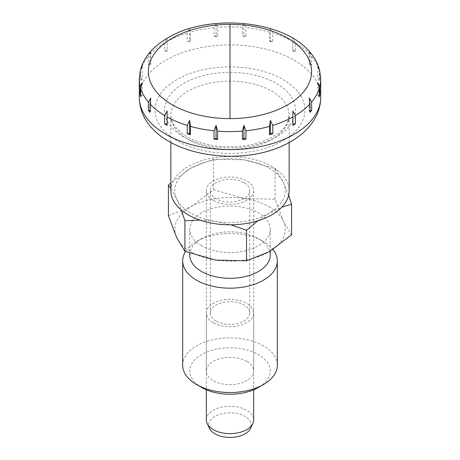 <?xml version="1.0" encoding="UTF-8"?>
<svg xmlns="http://www.w3.org/2000/svg" width="460" height="460" viewBox="0 0 460 460"><rect width="100%" height="100%" fill="white"/><g stroke="black" fill="none" stroke-linecap="round" stroke-linejoin="round"><path stroke-width="0.34" stroke-dasharray="2.3 1.72" d="M170.833 190.658A59.167 34.161 180 0 1 207.356 159.097A59.167 34.161 180 0 1 271.837 166.503A59.167 34.161 180 0 1 289.167 190.658M140.334 70.489L140.133 80.431A90.718 52.377 180 0 1 140.697 78.384L140.737 69.242M150.339 51.853L148.367 56.379L148.367 64.751A90.718 52.377 180 0 1 150 62.899L150 54.527L150.587 51.583M164.594 42.929L164.594 51.301A90.718 52.377 180 0 1 167.135 49.835L167.135 38.381L164.594 42.929A90.718 52.377 180 0 0 150 54.527M187.22 33.039L187.22 41.411A90.718 52.377 180 0 1 190.423 40.468L190.423 32.096L189.635 28.94L187.22 33.039A90.718 52.377 180 0 0 167.135 41.463M214.038 27.669L214.038 36.041A90.718 52.377 180 0 1 217.586 35.713L217.586 27.341L216.091 23.977L214.038 27.669A90.718 52.377 180 0 0 190.423 32.096M242.414 27.341L242.414 35.713A90.718 52.377 180 0 1 245.962 36.041L245.962 27.669L243.909 23.977L242.414 27.341A90.718 52.377 180 0 0 217.586 27.341M269.577 32.096L269.577 40.468A90.718 52.377 180 0 1 272.78 41.411L272.78 33.039L270.359 28.94L269.577 32.096A90.718 52.377 180 0 0 245.962 27.669M292.865 41.463L292.865 49.835A90.718 52.377 180 0 1 294.147 50.565A90.718 52.377 180 0 1 295.406 51.301L295.406 42.929L292.865 38.381L292.865 41.463A90.718 52.377 180 0 0 272.78 33.039M206.333 419.957A23.667 13.662 180 0 1 220.944 407.336A23.667 13.662 180 0 1 246.732 410.297A23.667 13.662 180 0 1 253.667 419.957M209.461 428.375A21.298 12.299 180 0 1 219.288 414.483A21.298 12.299 180 0 1 245.059 416.415A21.298 12.299 180 0 1 250.539 428.375M213.267 322.696A23.667 13.662 180 0 1 206.333 313.036A23.667 13.662 180 0 1 220.944 300.414A23.667 13.662 180 0 1 246.732 303.376A23.667 13.662 180 0 1 253.667 313.036A23.667 13.662 180 0 1 239.056 325.663A23.667 13.662 180 0 1 213.267 322.696M243.944 182.603A19.722 11.385 0 0 0 222.45 180.136A19.722 11.385 0 0 0 210.277 190.658A19.722 11.385 0 0 0 216.056 198.708A19.722 11.385 0 0 0 237.55 201.175A19.722 11.385 0 0 0 249.722 190.658A19.722 11.385 0 0 0 243.944 182.603M216.056 321.086A19.722 11.385 180 0 1 210.277 313.036A19.722 11.385 180 0 1 222.45 302.519A19.722 11.385 180 0 1 243.944 304.986A19.722 11.385 180 0 1 249.722 313.036A19.722 11.385 180 0 1 237.55 323.558A19.722 11.385 180 0 1 216.056 321.086M150.782 97.98L150.782 110.9L150 112.297M150 110.756L150.782 110.9M319.263 69.236L319.303 78.384A90.718 52.377 180 0 1 319.867 80.431L319.666 70.489M309.413 51.583L310 54.527L310 62.899A90.718 52.377 180 0 1 311.633 64.751L311.633 56.379L309.66 51.853M140.697 95.001L142.192 95.628L140.697 96.813M142.192 82.702L142.192 95.628M142.192 66.648L142.192 79.568L140.133 80.431M140.697 78.384L142.192 79.568M150 62.899L150.782 64.296L148.367 64.751M150.782 51.37L150.782 64.296M167.135 38.381L167.135 51.301L164.594 51.301M167.135 49.835L167.135 51.301M190.423 40.468L189.641 41.866L187.22 41.411M189.641 28.94L189.641 41.866M216.091 23.977L216.091 36.904L214.038 36.041M217.586 35.713L216.091 36.904M245.962 36.041L243.909 36.904L242.414 35.713M243.909 23.977L243.909 36.904M270.359 28.94L270.359 41.866L269.577 40.468M272.78 41.411L270.359 41.866M295.406 51.301L292.865 51.301L292.865 49.835M292.865 38.381L292.865 51.301M309.218 51.37L309.218 64.296L310 62.899M311.633 64.751L309.218 64.296M319.867 80.431L317.808 79.568L319.303 78.384M317.808 66.648L317.808 79.568M317.808 82.702L317.808 95.628L319.303 95.001M319.303 96.813L317.808 95.628M310 112.297L309.218 110.9L310 110.756M309.218 97.98L309.218 110.9M292.865 110.969L292.865 125.361M167.135 110.969L167.135 125.361M182.666 365.211A47.334 27.324 180 0 1 211.887 339.963A47.334 27.324 180 0 1 263.471 345.885A47.334 27.324 180 0 1 277.334 365.211M201.549 387.429A40.233 23.23 180 0 1 201.549 354.579A40.233 23.23 180 0 1 258.451 354.579A40.233 23.23 180 0 1 258.451 387.429M185.506 251.545A47.334 27.324 180 0 1 196.529 241.54A47.334 27.324 180 0 1 263.471 241.54L258.451 238.642A40.233 23.23 180 0 1 270.233 255.07M189.767 255.07A40.233 23.23 180 0 1 201.549 238.642A40.233 23.23 180 0 1 258.451 238.642L263.471 241.54A47.334 27.324 180 0 1 272.993 249.435M201.549 245.726A40.233 23.23 180 0 1 189.767 229.304A40.233 23.23 180 0 1 214.601 207.845A40.233 23.23 180 0 1 258.451 212.876A40.233 23.23 180 0 1 270.233 229.304A40.233 23.23 180 0 1 245.398 250.763A40.233 23.23 180 0 1 201.549 245.726M168.412 215.746L190.952 206.758L213.498 189.715L244.294 198.507L275.086 199.243L283.337 221.053L291.588 234.801M269.048 206.758A55.223 31.884 180 0 1 283.337 221.053A55.223 31.884 180 0 1 269.048 251.844A55.223 31.884 180 0 1 215.705 260.095A55.223 31.884 180 0 1 190.952 251.844A55.223 31.884 180 0 1 176.663 237.555A55.223 31.884 180 0 1 190.952 206.758A55.223 31.884 180 0 1 244.294 198.507A55.223 31.884 180 0 1 269.048 206.758M275.086 199.243L275.086 168.653L244.294 159.861L213.498 159.125L190.952 168.113A55.223 31.884 0 0 0 176.663 198.91A55.223 31.884 0 0 0 190.952 213.198A55.223 31.884 0 0 0 215.705 221.45L230.811 224.814M288.587 195.414L283.337 182.407A55.223 31.884 0 0 0 269.048 168.113A55.223 31.884 0 0 0 244.294 159.861A55.223 31.884 0 0 0 190.952 168.113L170.833 182.982M170.833 188.433L176.663 198.91L181.2 209.973M213.267 200.318A23.667 13.662 180 0 1 206.333 190.658A23.667 13.662 180 0 1 220.944 178.031A23.667 13.662 180 0 1 246.732 180.993A23.667 13.662 180 0 1 253.667 190.658A23.667 13.662 180 0 1 239.056 203.28A23.667 13.662 180 0 1 213.267 200.318M246.732 361.347A23.667 13.662 0 0 0 220.944 358.386A23.667 13.662 0 0 0 206.333 371.007A23.667 13.662 0 0 0 213.267 380.667A23.667 13.662 0 0 0 239.056 383.628A23.667 13.662 0 0 0 253.667 371.007A23.667 13.662 0 0 0 246.732 361.347M200.088 220.127L215.705 221.45A55.223 31.884 0 0 0 269.048 213.198L281.756 207.207M257.675 220.846L269.048 213.198A55.223 31.884 0 0 0 283.337 182.407L275.086 168.653M213.498 189.715L213.498 159.125M188.163 139.449A59.167 34.161 180 0 1 170.833 115.293A59.167 34.161 180 0 1 188.163 91.143A59.167 34.161 180 0 1 271.837 91.143A59.167 34.161 180 0 1 289.167 115.293A59.167 34.161 180 0 1 271.837 139.449A59.167 34.161 180 0 1 188.163 139.449M183.701 83.415A65.475 37.8 180 0 1 276.299 83.415A65.475 37.8 180 0 1 276.299 136.873A65.475 37.8 180 0 1 183.701 136.873A65.475 37.8 180 0 1 183.701 83.415M139.282 97.261A90.718 52.377 180 0 1 165.853 60.225A90.718 52.377 180 0 1 294.147 60.225A90.718 52.377 180 0 1 320.718 97.261M177.008 140.737A74.94 43.269 180 0 1 177.008 79.545A74.94 43.269 180 0 1 282.992 79.545A74.94 43.269 180 0 1 282.992 140.737A74.94 43.269 180 0 1 177.008 140.737M139.282 79.224A90.718 52.377 180 0 1 140.133 72.059M140.697 70.012A90.718 52.377 180 0 1 148.367 56.379M319.867 72.059A90.718 52.377 180 0 1 320.718 79.224M311.633 56.379A90.718 52.377 180 0 1 319.303 70.012M295.406 42.929A90.718 52.377 180 0 1 310 54.527M289.167 142.485L289.167 115.293L287.736 121.94C285.568 127.155 280.698 132.031 273.142 136.562C256.829 146.303 228.827 149.638 206.62 144.129C196.897 141.778 188.887 138.339 182.597 133.82L175.289 126.954C172.258 122.958 170.775 119.071 170.833 115.293L170.833 142.485M206.333 313.036L206.333 389.792M210.277 190.658L210.277 313.036M249.722 190.658L249.722 313.036M253.667 313.036L253.667 389.792M201.549 238.642L196.529 241.54M189.767 229.304L189.767 253.172M206.333 190.658L206.333 371.007M253.667 190.658L253.667 371.007M270.233 229.304L270.233 251.148"/><path stroke-width="0.69" d="M230 118.617A81.604 47.115 0 0 0 287.701 104.817A81.604 47.115 0 0 0 305.394 53.475A81.604 47.115 0 0 0 230 24.386A81.604 47.115 0 0 0 172.299 38.186A81.604 47.115 0 0 0 172.299 104.817A81.604 47.115 0 0 0 230 118.617L230 24.386M289.167 142.485L289.167 190.658A59.167 34.161 180 0 1 252.643 222.214A59.167 34.161 180 0 1 188.163 214.808A59.167 34.161 180 0 1 170.833 190.658L170.833 142.485M165.853 124.637A90.718 52.377 180 0 1 164.594 123.895L164.594 115.523L167.135 110.969L167.135 125.361A90.718 52.377 180 0 1 165.853 124.637M150 103.925L150 112.297A90.718 52.377 180 0 1 148.367 110.446L148.367 102.074L150.788 97.98L150 103.925A90.718 52.377 180 0 0 164.594 115.523M140.697 88.441L140.697 96.813A90.718 52.377 180 0 1 140.133 94.766L140.133 86.394L142.192 82.708L140.697 88.441A90.718 52.377 180 0 0 148.367 102.074M150.587 51.583L150.339 51.853C145.906 56.896 142.767 62.393 140.915 68.35M140.737 69.242L142.192 66.648L140.334 70.489L139.282 79.224L139.282 97.261A90.718 52.377 180 0 0 165.853 134.297A90.718 52.377 180 0 0 294.147 134.297A90.718 52.377 180 0 0 320.718 97.261L320.718 79.224A90.718 52.377 180 0 1 319.867 86.394L319.867 94.766A90.718 52.377 180 0 1 319.303 96.813L319.303 88.441L317.808 82.702L319.867 86.394M187.22 125.413L189.641 120.411L190.423 126.356L190.423 134.728A90.718 52.377 180 0 1 187.22 133.785L187.22 125.413A90.718 52.377 180 0 1 167.135 116.989M214.038 130.784L216.091 125.373L217.586 131.112L217.586 139.483A90.718 52.377 180 0 1 214.038 139.156L214.038 130.784A90.718 52.377 180 0 1 190.423 126.356M242.414 131.112L243.909 125.373L245.962 130.784L245.962 139.156A90.718 52.377 180 0 1 242.414 139.483L242.414 131.112A90.718 52.377 180 0 1 217.586 131.112M269.577 126.356L270.359 120.411L272.78 125.413L272.78 133.785A90.718 52.377 180 0 1 269.577 134.728L269.577 126.356A90.718 52.377 180 0 1 245.962 130.784M292.865 116.989L292.865 110.969L295.406 115.523L295.406 123.895A90.718 52.377 180 0 1 292.865 125.361L292.865 116.989A90.718 52.377 180 0 1 272.78 125.413M253.667 389.792L253.667 419.957A23.667 13.662 180 0 1 252.816 423.579A23.667 13.662 180 0 1 213.267 429.623A23.667 13.662 180 0 1 207.184 423.579A23.667 13.662 180 0 1 206.333 419.957L206.333 389.792M252.816 423.579L250.539 428.375A21.298 12.299 180 0 1 214.941 433.809A21.298 12.299 180 0 1 209.461 428.375L207.184 423.579M148.367 110.446L150 110.756M310 103.925L309.212 97.98L311.633 102.074L311.633 110.446A90.718 52.377 180 0 1 310 112.297L310 103.925A90.718 52.377 180 0 1 295.406 115.523M320.718 79.224L319.666 70.489L317.808 66.648L319.263 69.236M319.085 68.35C317.233 62.393 314.094 56.896 309.66 51.853L309.413 51.583M140.133 94.766L140.697 95.001M319.303 95.001L319.867 94.766M310 110.756L311.633 110.446M292.865 123.895L295.406 123.895M269.577 134.728L270.359 133.331L272.78 133.785M270.359 120.411L270.359 133.331M243.909 125.373L243.909 138.293L245.962 139.156M242.414 139.483L243.909 138.293M214.038 139.156L216.091 138.293L217.586 139.483M216.091 125.373L216.091 138.293M189.641 120.411L189.641 133.331L190.423 134.728M187.22 133.785L189.641 133.331M164.594 123.895L167.135 123.895M272.993 249.435A47.334 27.324 180 0 1 277.334 260.866L277.334 365.211A47.334 27.324 180 0 1 263.471 384.531A47.334 27.324 180 0 1 196.529 384.531L201.549 387.429L196.529 384.531A47.334 27.324 180 0 1 182.666 365.211L182.666 260.866A47.334 27.324 180 0 1 185.506 251.545M277.334 260.866A47.334 27.324 180 0 1 248.112 286.108A47.334 27.324 180 0 1 196.529 280.186A47.334 27.324 180 0 1 182.666 260.866M270.233 251.148L270.233 255.07A40.233 23.23 180 0 1 245.398 276.529A40.233 23.23 180 0 1 201.549 271.492A40.233 23.23 180 0 1 189.767 255.07L189.767 253.172M230.811 224.814L246.502 230.242L246.502 260.837L215.705 260.095L184.914 251.309L184.914 220.714L200.088 220.127M181.2 209.973L184.914 220.714M246.502 230.242L257.675 220.846M281.756 207.207L291.588 204.211L291.588 234.801L269.048 251.844L246.502 260.837M184.914 251.309L176.663 237.555L168.412 215.746L168.412 185.156L170.833 188.433M170.833 182.982L168.412 185.156M291.588 204.211L288.587 195.414M263.471 384.531L258.451 387.429A40.233 23.23 180 0 1 201.549 387.429M140.133 86.394A90.718 52.377 180 0 1 139.282 79.224M319.303 88.441A90.718 52.377 180 0 1 311.633 102.074M320.718 97.261C320.654 105.098 318.567 112.459 314.456 119.347C308.988 128.282 301.127 135.671 290.881 141.519C239.625 172.241 140.007 153.629 139.282 97.261M309.344 51.497C282.825 19.786 207.989 13.455 167.814 37.858C161.017 41.768 155.296 46.316 150.656 51.497"/></g></svg>
